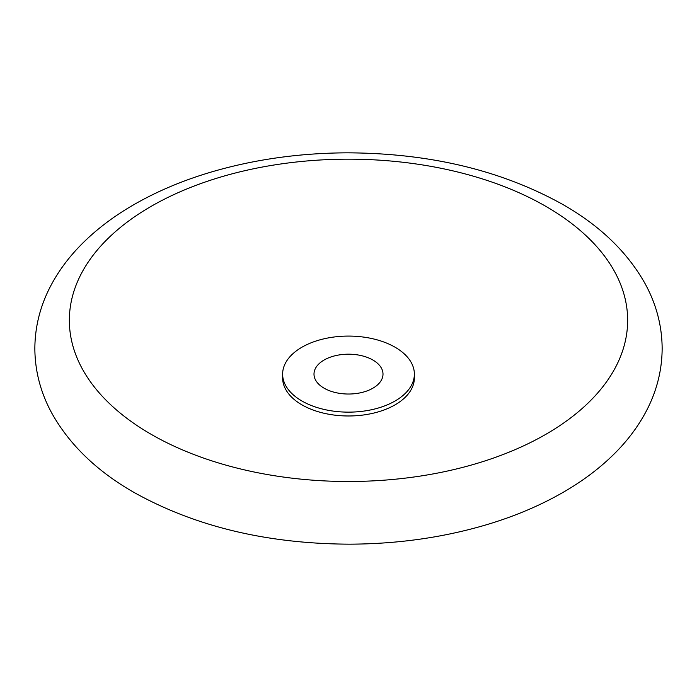 <?xml version="1.0" encoding="UTF-8"?>
<svg xmlns="http://www.w3.org/2000/svg" width="697" height="697" viewBox="0 0 697 697"><rect width="100%" height="100%" fill="white"/><g stroke="black" fill="none" stroke-linecap="round" stroke-linejoin="round"><path stroke-width="1.05" d="M545.89 206.373A279.148 161.164 180 0 1 545.89 434.292A279.148 161.164 180 0 1 151.11 434.292A279.148 161.164 180 0 1 151.11 206.373A279.148 161.164 180 0 1 545.89 206.373M324.105 388.194A34.502 19.917 180 0 1 313.998 374.106A34.502 19.917 180 0 1 335.301 355.705A34.502 19.917 180 0 1 372.895 360.027A34.502 19.917 180 0 1 383.002 374.106A34.502 19.917 180 0 1 361.699 392.516A34.502 19.917 180 0 1 324.105 388.194M414.367 374.106L414.367 377.948A65.866 38.03 180 0 1 373.705 413.086A65.866 38.03 180 0 1 301.923 404.844A65.866 38.03 180 0 1 282.633 377.948L282.633 374.106A65.866 38.03 180 0 1 323.295 338.977A65.866 38.03 180 0 1 395.077 347.219A65.866 38.03 180 0 1 414.367 374.106A65.866 38.03 180 0 1 373.705 409.244A65.866 38.03 180 0 1 301.923 401.002A65.866 38.03 180 0 1 282.633 374.106M662.15 348.5C662.019 325.9 656.365 304.345 645.187 283.818C627.483 252.236 600.134 225.845 563.141 204.657C501.857 170.434 429.927 153.157 347.333 152.835C299.466 153.009 253.996 159.447 210.912 172.133C180.811 181.072 153.671 192.773 129.476 207.244C110.509 218.605 94.017 231.491 80.007 245.902C68.602 257.655 59.21 270.297 51.813 283.818C40.635 304.345 34.981 325.9 34.85 348.5C34.981 371.1 40.635 392.655 51.813 413.182C69.517 444.764 96.866 471.155 133.859 492.343C195.143 526.566 267.073 543.843 349.667 544.165C397.534 543.991 443.004 537.553 486.088 524.867C516.189 515.928 543.329 504.227 567.524 489.756C586.491 478.395 602.983 465.509 616.993 451.098C628.398 439.345 637.79 426.703 645.187 413.182C656.365 392.655 662.019 371.1 662.15 348.5"/></g></svg>
